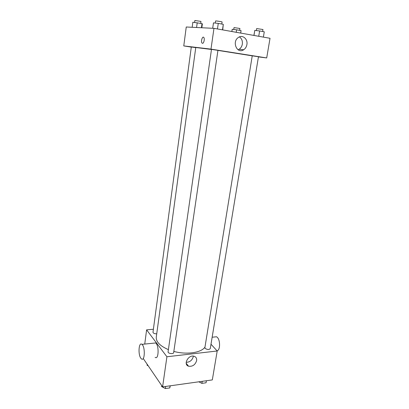 <?xml version="1.0" encoding="UTF-8"?>
<svg xmlns="http://www.w3.org/2000/svg" width="409" height="409" viewBox="0 0 409 409"><rect width="100%" height="100%" fill="white"/><g stroke="black" fill="none" stroke-linecap="round" stroke-linejoin="round"><path stroke-width="0.61" d="M210.993 344.225L217.199 350.999L212.317 379.915L162.598 386.878L143.349 358.667M217.199 350.999L166.913 356.755L146.606 329.853L144.745 344.066M146.606 329.853L153.39 329.245M211.473 49.463L195.768 47.505L156.284 337.082C155.952 341.781 159.991 345.963 168.396 349.629M173.84 351.423C186.627 354.951 201.433 352.716 204.975 347.083M168.084 351.801C167.685 353.565 173.549 354.388 173.667 352.589L217.941 50.353L211.484 49.382L168.084 351.801M195.753 47.623L191.305 46.999L152.986 332.231C153.278 333.32 154.525 333.846 156.729 333.805M205.16 348.386L204.883 347.65L252.235 55.828L258.462 56.754L210.272 348.596C209.055 349.833 207.353 349.767 205.16 348.386M166.913 356.755L162.598 386.878M196.627 360.651C195.216 364.9 192.516 366.75 188.529 366.203C182.828 364.475 188.656 354.235 194.188 356.28C196.064 356.996 196.877 358.453 196.627 360.651M153.902 343.136L155.635 342.962C159.249 345.247 158.707 360.309 155.129 357.328M216.872 350.641C220.195 351.07 220.543 340.354 217.302 337.338L216.596 336.771L214.551 336.98M140.793 358.161C137.843 354.189 138.866 341.587 141.933 344.352C145.389 346.689 144.868 361.924 141.442 358.887L140.793 358.161M193.278 356.622C192.194 360.314 189.827 362.21 186.177 362.308M217.931 50.394L252.23 55.849M258.437 56.912L266.704 57.935L210.988 49.121L183.769 45.92L191.289 47.101M266.704 57.935L270.027 38.288L213.968 28.344L186.248 26.999L183.769 45.92M213.968 28.344L210.988 49.121M246.903 44.555C246.489 46.851 245.415 48.584 243.687 49.75C237.174 54.346 231.591 41.769 238.365 37.48C242.506 34.382 248.002 39.013 246.903 44.555M202.465 43.318L202.005 43.037C200.635 41.529 202.496 35.66 203.794 37.454C204.929 38.681 203.805 43.62 202.465 43.318L202.005 43.037C200.635 41.529 202.501 35.665 203.794 37.454M239.408 36.912C241.714 38.512 242.685 40.92 242.327 44.136C241.923 46.401 240.865 48.109 239.158 49.259L238.094 49.791M263.391 37.112L264.275 31.8L259.613 30.946L254.787 30.399L253.902 35.425M254.787 30.399L253.974 35.44M259.613 30.946L258.739 36.283M256.331 30.573L256.658 28.579L262.961 29.504L262.629 31.498M222.711 29.893L223.299 24.32L218.268 23.4L213.467 22.868L212.695 28.282M223.299 24.32L222.486 29.852M218.268 23.4L217.465 28.962M215.262 23.068L215.558 20.992C215.431 20.701 222.302 21.733 222.092 21.979L221.79 24.044M240.722 33.088L241.054 30.603L236.607 29.806L232.2 29.295L231.862 31.519M241.054 30.603L240.671 33.078M236.607 29.806L236.223 32.291M233.738 29.474L234.02 27.597L239.909 28.472L239.618 30.348M201.836 27.756L202.363 23.942L202.01 23.589L192.849 22.234L192.174 27.285M202.01 23.589L201.438 27.735M197.225 22.73L196.581 27.5M194.602 22.434L194.863 20.481L200.967 21.416L200.701 23.354M206.392 380.743L206.054 382.778L201.908 383.366L198.794 381.807M202.24 381.326L201.908 383.366M170.262 385.805L169.791 387.921L165.369 388.55L161.565 386.546L161.703 385.569M170.098 385.825L169.791 387.921M165.676 386.444L165.369 388.55M148.211 365.799L147.051 365.201L147.174 364.276M212.148 337.226L216.596 336.771M155.635 342.962L141.933 344.352M186.202 363.279L188.529 366.203M239.158 49.259L243.687 49.75"/></g></svg>
